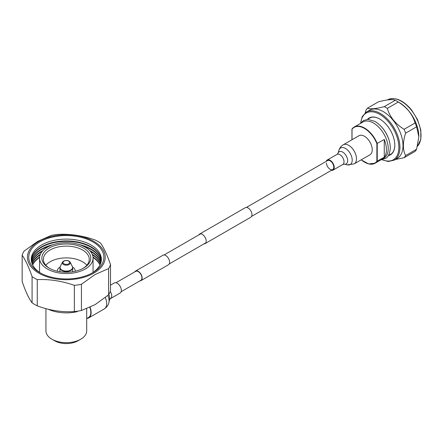 <?xml version="1.0" encoding="UTF-8"?>
<svg xmlns="http://www.w3.org/2000/svg" width="443" height="443" viewBox="0 0 443 443"><rect width="100%" height="100%" fill="white"/><g stroke="black" fill="none" stroke-linecap="round" stroke-linejoin="round"><path stroke-width="0.66" d="M203.985 243.877A5.499 3.173 -120 0 0 205.076 243.622A5.499 3.173 -120 0 0 205.917 239.214A5.499 3.173 -120 0 0 202.324 234.369A5.499 3.173 -120 0 0 199.577 234.092A5.499 3.173 -120 0 0 198.807 234.912M205.076 243.622L250.832 217.203A5.499 3.173 -120 0 0 251.674 212.795A5.499 3.173 -120 0 0 248.08 207.95A5.499 3.173 -120 0 0 245.328 207.678L199.577 234.092M139.927 280.862A5.499 3.173 -120 0 0 141.018 280.602A5.499 3.173 -120 0 0 141.86 276.199A5.499 3.173 -120 0 0 138.266 271.349A5.499 3.173 -120 0 0 135.519 271.077A5.499 3.173 -120 0 0 134.75 271.897M141.018 280.602L168.467 264.753A5.499 3.173 -120 0 0 169.315 260.346A5.499 3.173 -120 0 0 165.721 255.5A5.499 3.173 -120 0 0 162.969 255.229L135.519 271.077M121.133 291.71L140.857 280.325A5.178 2.99 -120 0 0 141.649 276.177A5.178 2.99 -120 0 0 138.266 271.614A5.178 2.99 -120 0 0 135.68 271.36L115.955 282.745M326.474 162.952A5.178 2.99 -120 0 0 328.734 168.163A5.178 2.99 -120 0 0 332.721 169.553A5.178 2.99 -120 0 0 333.795 167.183A5.178 2.99 -120 0 0 331.536 161.972A5.178 2.99 -120 0 0 327.543 160.587L246.419 207.424M331.386 170.322A5.825 3.361 -120 0 0 333.047 170.112A5.825 3.361 -120 0 0 334.249 167.443A5.825 3.361 -120 0 0 331.707 161.584A5.825 3.361 -120 0 0 327.222 160.023A5.825 3.361 -120 0 0 326.209 161.357M354.223 163.86L369.949 154.784A11.003 6.352 -120 0 0 372.231 149.745A11.003 6.352 -120 0 0 367.424 138.676A11.003 6.352 -120 0 0 358.952 135.73L343.225 144.806C341.11 146.074 339.681 147.879 338.939 150.221A9.585 5.537 -120 0 1 346.42 149.069A9.585 5.537 -120 0 1 352.207 160.156A9.585 5.537 -120 0 1 347.395 164.868L354.223 163.86A11.003 6.352 -120 0 0 356.504 158.827A11.003 6.352 -120 0 0 351.703 147.757A11.003 6.352 -120 0 0 343.225 144.806M110.49 285.154L114.294 282.955A5.825 3.361 60 0 1 118.785 284.517A5.825 3.361 60 0 1 121.327 290.375A5.825 3.361 60 0 1 120.119 293.045L110.512 298.588A5.825 3.361 60 0 0 111.719 295.924A5.825 3.361 60 0 0 110.246 291.433M90.062 307.27A11.645 6.723 60 0 1 91.131 312.564A11.645 6.723 60 0 1 88.716 317.897A11.645 6.723 60 0 1 86.917 318.434M93.822 273.143A38.895 22.455 0 0 0 93.822 241.385A38.895 22.455 0 0 0 38.818 241.385A38.895 22.455 0 0 0 38.818 273.143A38.895 22.455 0 0 0 93.822 273.143M95.018 274.56L108.59 268.591A44.898 25.921 0 0 0 110.49 264.504C107.189 254.935 103.878 247.798 100.555 243.091A44.898 25.921 0 0 0 95.372 240.095C83.062 235.731 70.703 233.815 58.282 234.353A44.898 25.921 0 0 0 51.205 235.449L37.622 241.429L24.049 251.126A44.898 25.921 0 0 0 22.15 255.212C25.445 259.858 28.756 266.996 32.084 276.626A44.898 25.921 0 0 0 37.262 279.616C49.572 279.062 61.937 280.978 74.358 285.358A44.898 25.921 0 0 0 81.434 284.268L95.018 274.56M92.892 272.606L92.892 272.606A37.577 21.696 0 0 0 92.892 241.922A37.577 21.696 0 0 0 39.748 241.922A37.577 21.696 0 0 0 39.748 272.606A37.577 21.696 0 0 0 92.892 272.606M32.66 264.964A35.03 20.223 180 0 1 39.593 257.488M93.047 257.488A35.03 20.223 180 0 1 99.98 264.964M39.637 257.012A35.03 20.223 0 0 0 32.549 264.737M32.156 263.84A35.03 20.223 180 0 1 40.163 254.858M40.413 254.254A35.03 20.223 0 0 0 32.073 263.618M31.774 262.727A35.03 20.223 180 0 1 41.548 251.768A35.03 20.223 180 0 1 42.229 251.386M43.004 250.528A35.03 20.223 0 0 0 41.548 251.319A35.03 20.223 0 0 0 31.708 262.505M31.497 261.614A35.03 20.223 180 0 1 41.548 249.52A35.03 20.223 180 0 1 49.561 246.059M53.376 244.58A35.03 20.223 0 0 0 41.548 249.077A35.03 20.223 0 0 0 31.459 261.398M31.337 260.528A35.03 20.223 180 0 1 41.548 247.272A35.03 20.223 180 0 1 78.887 242.698A35.03 20.223 180 0 1 101.303 260.528M40.673 273.121A35.041 20.234 180 0 1 41.542 245.029A35.041 20.234 180 0 1 90.654 244.774A35.041 20.234 180 0 1 91.961 273.121M101.32 260.323A35.03 20.223 0 0 0 79.081 242.293A35.03 20.223 0 0 0 41.548 246.829A35.03 20.223 0 0 0 31.32 260.323M100.567 263.618A35.03 20.223 0 0 0 92.227 254.254M92.476 254.858A35.03 20.223 180 0 1 100.483 263.84M100.932 262.505A35.03 20.223 0 0 0 89.636 250.528M90.411 251.386A35.03 20.223 180 0 1 100.866 262.727M101.181 261.398A35.03 20.223 0 0 0 79.258 244.58M83.079 246.059A35.03 20.223 180 0 1 101.137 261.614M100.09 264.737A35.03 20.223 0 0 0 93.002 257.012M39.671 272.473A26.752 15.444 180 0 1 39.571 271.133L39.571 258.097A26.752 15.444 0 0 0 56.084 272.367A26.752 15.444 0 0 0 85.233 269.017A26.752 15.444 0 0 0 93.069 258.097A26.752 15.444 0 0 0 76.556 243.827A26.752 15.444 0 0 0 47.407 247.177A26.752 15.444 0 0 0 39.571 258.097M93.069 258.097L93.069 271.133A26.752 15.444 180 0 1 92.969 272.473M49.023 248.113A24.459 14.121 0 0 0 49.023 268.081A24.459 14.121 0 0 0 83.611 268.081L83.611 268.081A24.459 14.121 0 0 0 83.611 248.113A24.459 14.121 0 0 0 49.023 248.113M83.057 268.392A22.925 13.235 0 0 0 89.248 259.343A22.925 13.235 0 0 0 75.094 247.116A22.925 13.235 0 0 0 50.109 249.985A22.925 13.235 0 0 0 43.392 259.343A22.925 13.235 0 0 0 49.583 268.392M45.79 265.241A22.925 13.235 180 0 1 50.109 261.769A22.925 13.235 180 0 1 86.85 265.241M57.407 271.243A8.915 5.15 180 0 1 57.402 271.133A8.915 5.15 180 0 1 57.407 270.961M75.232 270.961A8.915 5.15 180 0 1 75.238 271.133A8.915 5.15 180 0 1 75.232 271.243M60.065 267.173A6.368 3.677 0 0 0 59.949 267.865L59.949 270.784A6.368 3.677 0 0 0 60.182 271.764M72.458 271.764A6.368 3.677 0 0 0 72.691 270.784L72.691 267.865A6.368 3.677 0 0 0 72.574 267.173M75.199 271.254A8.915 5.15 0 0 0 75.238 270.784A8.915 5.15 0 0 0 72.597 267.129M60.043 267.129A8.915 5.15 0 0 0 57.402 270.784A8.915 5.15 0 0 0 57.44 271.254M89.824 307.381A11.208 6.473 60 0 1 90.821 312.387A11.208 6.473 60 0 1 88.495 317.52L86.701 318.556M78.029 340.778L80.731 339.222L78.029 340.778A16.557 9.558 180 0 1 54.611 340.778L51.909 339.222A20.378 11.767 0 0 0 80.731 339.222L80.731 339.222A20.378 11.767 0 0 0 86.701 330.899L86.701 308.705M45.939 308.633L45.939 330.899A20.378 11.767 0 0 0 51.909 339.222M77.857 311.136L76.783 311.756A29.299 16.917 180 0 1 48.082 309.192M76.783 311.291L76.783 311.756M22.15 255.212L22.15 281.438C25.445 291.245 28.756 298.383 32.084 302.851A44.898 25.921 0 0 0 37.262 305.847C49.561 310.454 61.926 312.37 74.358 311.584A44.898 25.921 0 0 0 81.434 310.493L95.018 304.695L108.59 294.816A44.898 25.921 0 0 0 110.49 290.73L110.49 264.504M74.358 311.584L74.358 285.358M81.434 284.268L81.434 310.493M37.262 279.616L37.262 305.847M32.084 302.851L32.084 276.626M108.59 294.816L108.59 268.591M367.385 119.4A21.27 12.282 60 0 1 379.762 119.045A21.27 12.282 60 0 1 387.282 125.718A21.27 12.282 60 0 1 394.802 145.099A21.27 12.282 60 0 1 388.312 155.643M379.85 119.101A21.015 12.133 -120 0 0 369.434 118.109A21.015 12.133 -120 0 0 368.343 118.885M393.179 120.369A27.771 16.031 60 0 1 397.249 158.384L394.187 160.15A27.771 16.031 60 0 0 390.117 122.135A27.771 16.031 60 0 0 366.416 112.057L369.479 110.285A27.771 16.031 60 0 1 393.179 120.369M395.289 100.301C392.664 99.088 387.055 99.586 378.466 101.801L367.48 108.147C370.104 109.36 375.708 108.856 384.297 106.647L395.289 100.301A31.209 18.019 60 0 1 396.784 101.104L399.215 102.51A27.771 16.031 60 0 1 409.033 111.215A27.771 16.031 60 0 1 418.851 136.522A27.771 16.031 60 0 1 418.851 136.621M384.297 106.647A31.209 18.019 60 0 1 387.293 108.374C388.577 112.611 390.632 116.531 393.45 120.136C396.369 123.675 399.918 126.726 404.116 129.301A31.209 18.019 60 0 1 405.611 133.16C402.648 142.325 402.648 149.8 405.611 155.587A31.209 18.019 60 0 1 404.116 157.714L395.2 159.563M404.116 129.301L415.102 122.955C413.817 118.707 411.763 114.787 408.944 111.193C406.021 107.649 402.471 104.592 398.285 102.028L387.293 108.374M415.102 122.955A31.209 18.019 60 0 1 416.597 126.814L405.611 133.16M405.611 155.587L416.597 149.241L418.851 136.726L416.597 126.814M416.597 149.241A31.209 18.019 60 0 1 415.102 151.373L404.116 157.714M396.784 101.104A31.209 18.019 60 0 1 398.285 102.028M365.226 112.865L365.979 110.279A31.209 18.019 60 0 1 367.48 108.147M389.231 155.072A21.015 12.133 -120 0 0 390.449 154.513A21.015 12.133 -120 0 0 394.802 144.994M361.222 159.823A20.633 11.911 -120 0 0 376.877 161.258L384.264 157.259A20.887 12.061 -120 0 0 386.429 149.623A20.887 12.061 -120 0 0 384.264 139.49L376.877 143.604A20.633 11.911 -120 0 0 352.019 129.256L352.019 128.991A20.887 12.061 60 0 1 354.184 127.058L363.011 121.963A20.887 12.061 60 0 1 379.108 127.562A20.887 12.061 60 0 1 388.229 148.582A20.887 12.061 60 0 1 383.904 158.145L375.077 163.245A20.887 12.061 60 0 1 364.539 162.155M379.496 124.854A20.887 12.061 60 0 1 389.641 142.424M384.264 139.49L384.264 157.259M337.954 153.405L337.954 153.4A7.022 4.053 -120 0 1 343.43 152.564A7.022 4.053 -120 0 1 347.666 160.676A7.022 4.053 -120 0 1 344.145 164.131L342.821 164.469A5.825 3.361 -120 0 0 344.028 161.8A5.825 3.361 -120 0 0 341.487 155.942A5.825 3.361 -120 0 0 336.996 154.38L327.222 160.023M108.828 294.429A7.249 4.186 60 0 1 109.703 298.25A7.249 4.186 60 0 1 109.576 299.501L108.884 302.558A9.967 5.753 60 0 0 109.067 300.836A9.967 5.753 60 0 0 107.81 295.487M105.318 297.546A11.645 6.723 60 0 1 106.685 303.582A11.645 6.723 60 0 1 104.271 308.915C108.197 306.312 108.768 303.195 108.884 302.558M68.582 263.856A3.306 1.905 0 0 0 68.726 261.16A3.306 1.905 0 0 0 64.058 261.077A3.306 1.905 0 0 0 63.908 263.773A3.306 1.905 0 0 0 68.582 263.856M63.57 261.171A4.015 2.315 0 0 0 62.469 262.201A4.015 2.315 0 0 0 64.213 264.831A4.015 2.315 0 0 0 69.069 264.549A4.015 2.315 0 0 0 70.171 262.201C68.665 260.362 66.511 259.969 63.692 261.027L62.469 262.201L60.298 266.453A6.28 3.627 0 0 0 63.028 270.568A6.28 3.627 0 0 0 70.62 270.119A6.28 3.627 0 0 0 72.342 266.453L70.171 262.201M60.298 266.453L59.949 267.865A6.368 3.677 0 0 0 63.792 271.243A6.368 3.677 0 0 0 70.681 270.546A6.368 3.677 0 0 0 72.691 267.865L72.342 266.453M417.472 146.218A27.771 16.031 -120 0 0 411.198 109.969A27.771 16.031 -120 0 0 387.492 99.885L387.381 99.952M381.905 159.563A27.006 15.594 -120 0 0 398.456 151.711A27.006 15.594 -120 0 0 389.308 122.833A27.006 15.594 -120 0 0 360.785 122.988M351.975 129.029L354.184 127.058A20.887 12.061 60 0 1 377.242 143.549L377.242 161.313A20.887 12.061 60 0 1 375.077 163.245L368.62 163.927L361.167 159.851M376.877 161.258L376.877 143.604M352.019 129.256L352.019 139.728M169.237 263.939L205.84 242.803M251.596 216.389L332.721 169.553M164.06 254.974L200.668 233.838M336.996 154.38L337.954 153.4L338.939 150.221M344.145 164.131L347.395 164.868M342.821 164.469L333.047 170.112M109.554 299.568L110.512 298.588M88.716 317.897L104.271 308.915M57.402 271.133L57.402 270.784M75.238 271.133L75.238 270.784M394.187 160.15L388.251 161.507L381.39 159.596L385.382 158.467C388.162 157.293 389.801 153.832 390.289 148.084C390.266 143.205 388.821 138.21 385.958 133.094C382.879 127.794 379.142 123.879 374.734 121.354L367.961 119.383L363.47 120.524L360.497 123.414L362.28 116.515L366.416 112.057M387.492 99.885C394.973 96.607 402.98 99.935 411.519 109.875L417.522 119.577L420.811 130.009L420.811 139.418L417.461 146.262M388.356 155.576L391.54 153.738M367.463 119.394L370.653 117.556M351.947 129.107L351.947 139.772"/></g></svg>

